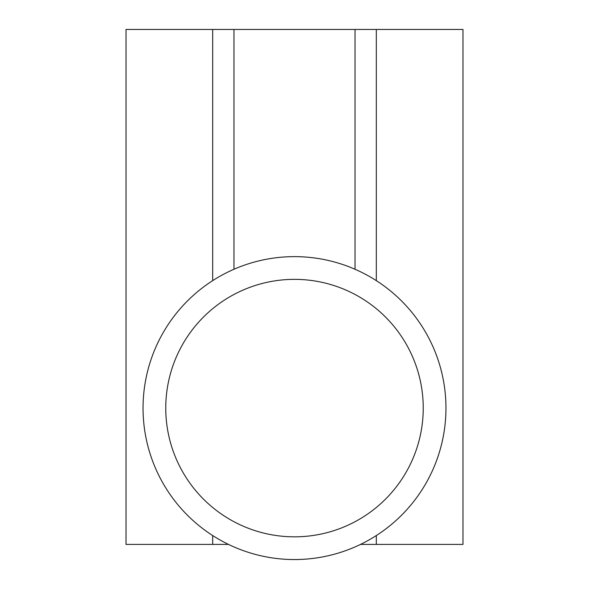 <?xml version="1.0" encoding="UTF-8"?>
<svg xmlns="http://www.w3.org/2000/svg" width="589" height="589" viewBox="0 0 589 589"><rect width="100%" height="100%" fill="white"/><g stroke="black" fill="none" stroke-linecap="round" stroke-linejoin="round"><path stroke-width="0.88" d="M143.046 408.096A151.454 151.454 0 0 1 294.5 256.635A151.454 151.454 0 0 1 445.954 408.096A151.454 151.454 0 0 1 294.5 559.55A151.454 151.454 0 0 1 143.046 408.096M165.759 408.096A128.741 128.741 0 0 1 294.5 279.355A128.741 128.741 0 0 1 423.241 408.096A128.741 128.741 0 0 1 294.5 536.829A128.741 128.741 0 0 1 165.759 408.096M360.52 544.405L462.983 544.405L462.983 29.45L126.017 29.45L126.017 544.405L228.48 544.405M212.681 29.45L212.681 280.636M212.681 535.548L212.681 544.405M376.319 544.405L376.319 535.548M376.319 280.636L376.319 29.45M233.973 29.45L233.973 269.254M355.027 269.254L355.027 29.45"/></g></svg>

